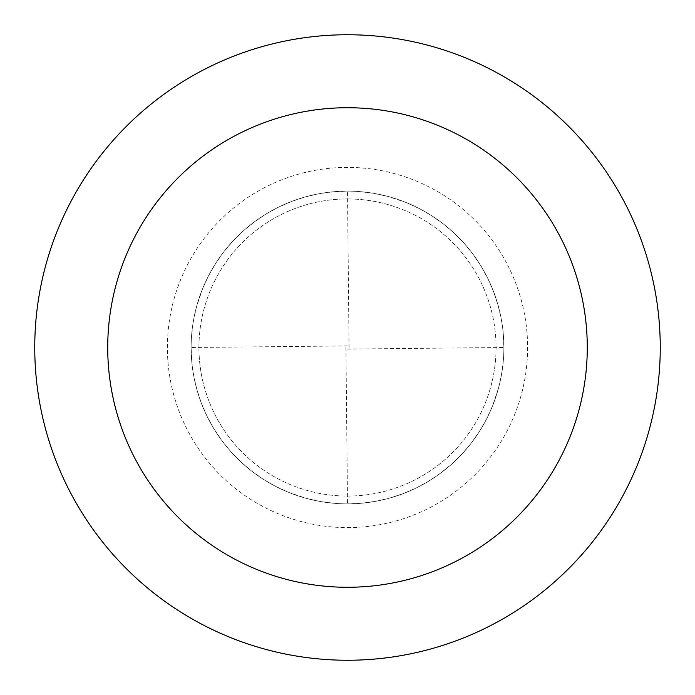 <?xml version="1.0" encoding="UTF-8"?>
<svg xmlns="http://www.w3.org/2000/svg" width="695" height="695" viewBox="0 0 695 695"><rect width="100%" height="100%" fill="white"/><g stroke="black" fill="none" stroke-linecap="round" stroke-linejoin="round"><path stroke-width="0.52" stroke-dasharray="3.48 2.61" d="M345.936 347.517L347.5 503.875A156.375 156.375 0 0 0 503.875 347.5A156.375 156.375 0 0 0 347.5 191.125L333.261 191.777L319.144 193.714L305.261 196.937L291.735 201.402L278.669 207.093L266.168 213.938L254.353 221.896L243.302 230.896L233.12 240.87L223.886 251.72L215.685 263.37L208.57 275.724L202.61 288.668L196.546 306.669L193.462 320.577L191.646 334.721M503.354 360.279L501.538 374.423L498.454 388.331L492.39 406.332L486.43 419.276L479.315 431.63L471.114 443.28L461.88 454.13L451.698 464.104L440.647 473.104L428.832 481.062L416.331 487.907L403.265 493.598L389.739 498.063L375.856 501.286L361.739 503.223L347.5 503.875A156.375 156.375 0 0 0 503.875 347.5A156.375 156.375 0 0 0 347.5 191.125A156.375 156.375 0 0 0 191.125 347.5A156.375 156.375 0 0 0 347.5 503.875A156.375 156.375 0 0 1 191.125 347.5A156.375 156.375 0 0 1 347.5 191.125A156.375 156.375 0 0 1 503.875 347.5A156.375 156.375 0 0 1 347.5 503.875A156.375 156.375 0 0 0 503.875 347.5A156.375 156.375 0 0 0 347.5 191.125A156.375 156.375 0 0 0 191.125 347.5A156.375 156.375 0 0 0 347.5 503.875A156.375 156.375 0 0 1 191.125 347.5A156.375 156.375 0 0 1 347.5 191.125L349.064 347.483M347.5 496.056A148.556 148.556 0 0 0 496.056 347.5A148.556 148.556 0 0 0 347.5 198.944A148.556 148.556 0 0 1 496.056 347.5A148.556 148.556 0 0 1 347.5 496.056A148.556 148.556 0 0 1 198.944 347.5A148.556 148.556 0 0 1 347.5 198.944A148.556 148.556 0 0 0 198.944 347.5A148.556 148.556 0 0 0 347.5 496.056M347.5 660.25A312.75 312.75 0 0 0 660.25 347.5A312.75 312.75 0 0 0 347.5 34.75A312.75 312.75 0 0 0 34.75 347.5A312.75 312.75 0 0 0 347.5 660.25M347.517 349.064L503.875 347.5L503.223 333.261L501.286 319.144L498.063 305.261L493.598 291.735L487.907 278.669L481.062 266.168L473.104 254.353L464.104 243.302L454.13 233.12L443.28 223.886L431.63 215.685L419.276 208.57L406.332 202.61L388.331 196.546L374.423 193.462L360.279 191.646M347.483 345.936L191.125 347.5L191.777 361.739L193.714 375.856L196.937 389.739L201.402 403.265L207.093 416.331L213.938 428.832L221.896 440.647L230.896 451.698L240.87 461.88L251.72 471.114L263.37 479.315L275.724 486.43L288.668 492.39L306.669 498.454L320.577 501.538L334.721 503.354M347.5 527.609A180.109 180.109 0 0 0 527.609 347.5A180.109 180.109 0 0 0 347.5 167.391A180.109 180.109 0 0 0 167.391 347.5A180.109 180.109 0 0 0 347.5 527.609"/><path stroke-width="1.04" d="M347.5 660.25A312.75 312.75 0 0 0 660.25 347.5A312.75 312.75 0 0 0 347.5 34.75A312.75 312.75 0 0 0 34.75 347.5A312.75 312.75 0 0 0 347.5 660.25M347.5 587.275A239.775 239.775 0 0 0 587.275 347.5A239.775 239.775 0 0 0 347.5 107.725A239.775 239.775 0 0 0 107.725 347.5A239.775 239.775 0 0 0 347.5 587.275"/></g></svg>

